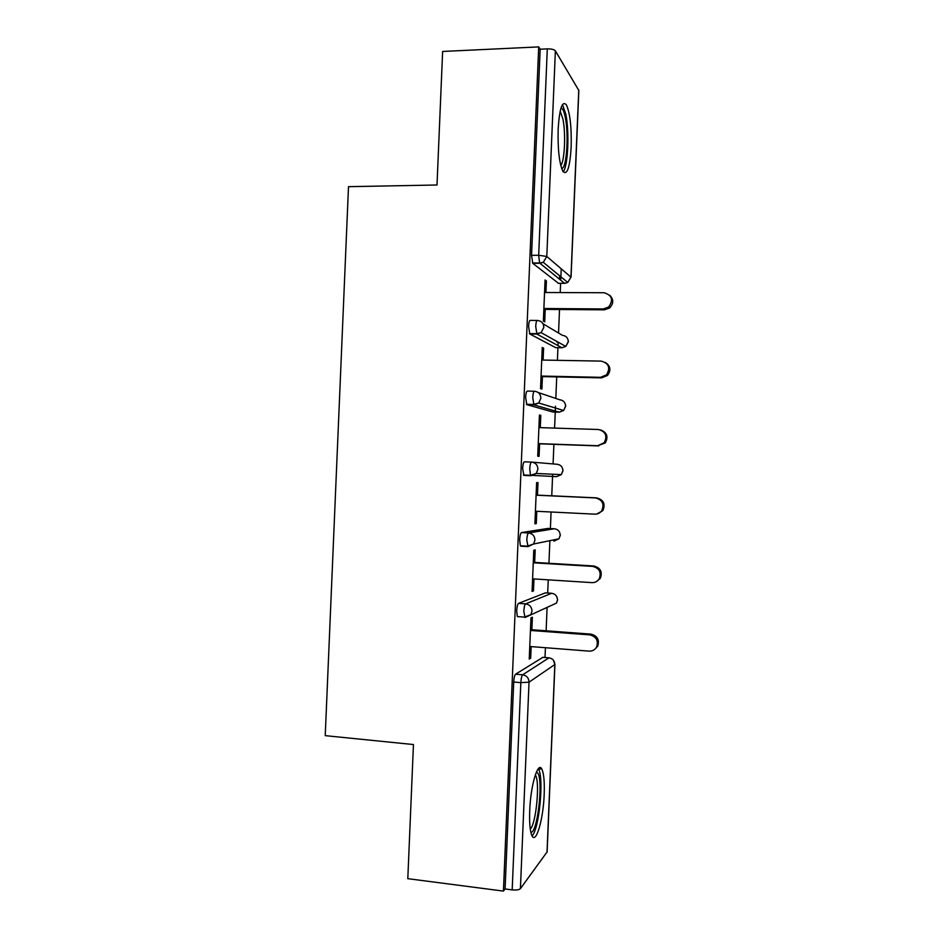 <?xml version="1.0" encoding="UTF-8"?>
<svg xmlns="http://www.w3.org/2000/svg" width="938" height="938" viewBox="0 0 938 938"><rect width="100%" height="100%" fill="white"/><g stroke="black" fill="none" stroke-linecap="round" stroke-linejoin="round"><path stroke-width="1.41" d="M544.192 794.298C544.626 782.128 543.888 773.827 541.988 769.418C538.213 760.179 530.615 784.813 529.712 810.749C529.29 822.954 530.017 831.232 531.893 835.582C535.961 844.986 543.395 819.015 544.192 794.298M571.16 147.149C571.652 127.181 570.058 113.099 566.388 104.88C562.261 100.272 559.517 108.339 558.145 129.092C557.7 149.318 559.271 163.388 562.882 171.302C567.103 175.805 569.87 167.761 571.16 147.149M540.358 769.242L540.417 767.718M545.013 657.503L545.424 647.712M546.127 630.793L547.1 607.332M547.698 593.015L548.249 579.836M548.941 563.281L549.879 540.675M550.395 528.54L551.075 511.996M551.755 495.792L552.658 474.218M553.08 463.923L553.901 444.342M554.581 428.091L555.249 412.075M555.284 411.043L555.484 406.224M555.812 398.462L556.715 376.912M557.407 360.321L557.922 347.681M558.016 345.606L558.157 342.159M558.544 333.025L559.517 309.505M560.221 292.562L560.607 283.311M560.736 280.192L561.217 268.796M554.933 664.421L547.124 851.892L520.414 888.626C519.077 889.857 516.322 890.279 512.183 889.892L505.078 888.966L503.436 891.1L407.807 878.672L413.447 744.549L325.228 735.65L348.502 186.674L437.002 184.997L442.63 51.461L538.705 46.9L540.159 49.21L531.553 255.312L538.682 255.277L547.3 48.87L540.159 49.21M547.3 48.87C551.45 48.823 554.147 49.48 555.378 50.851L578.84 90.482L571.054 277.261M559.587 278.117L559.681 275.819M503.436 891.1L538.705 46.9M545.224 309.399L544.708 321.886L543.36 321.066L545.072 279.958L546.408 280.978L545.025 280.978M545.928 292.515L546.408 280.978M505.078 888.966L513.719 682.032C513.989 677.811 514.61 675.196 515.583 674.188L542.879 657.339M539.116 769.113L539.162 767.941M558.485 283.311L532.749 263.308L531.553 255.312M518.644 616.688L517.319 616.594L516.697 610.826C516.967 606.64 517.577 604.154 518.538 603.369L545.435 592.863M522.431 545.881L520.344 545.764L519.664 539.655C519.933 535.492 520.543 533.136 521.493 532.573L548.003 528.422M523.885 475.414L522.642 468.519C522.912 464.38 523.51 462.141 524.459 461.813L531.541 462.094C535.563 462.657 537.685 465.025 537.92 469.176L536.208 473.467L530.978 475.718L523.885 475.414M552.869 412.005L526.839 404.677L525.608 397.419C525.878 393.303 526.476 391.193 527.414 391.087L534.297 391.252M556.938 341.491L556.914 342.136M555.683 347.646L529.794 333.975L528.575 326.342C528.844 322.25 529.442 320.268 530.357 320.386L537.087 320.456M543.114 360.063L543.606 348.162L542.258 347.482L540.534 388.613L541.906 389.094L542.422 376.607M540.288 427.634L540.804 415.382L539.432 415.03L537.72 456.185L539.092 456.337L539.62 443.838M537.474 495.135L538.002 482.636L536.618 482.613L534.894 523.791L536.29 523.603L536.806 511.28M534.672 562.425L535.188 549.914L533.792 550.231L532.069 591.421L533.476 590.893L533.98 578.934M531.858 629.726L532.385 617.216L530.967 617.872L529.243 659.074L530.674 658.218L531.154 646.599M543.606 348.162L542.223 348.15M540.804 415.382L539.42 415.346M536.29 523.603L534.906 523.521M533.476 590.893L532.092 590.799M530.674 658.218L529.29 658.101M609.759 295.294C613.757 299.421 613.71 303.654 609.63 307.992L604.412 309.833L603.345 308.942L608.586 307.089C613.663 299.961 612.139 295.177 604.013 292.738L544.544 292.504M603.345 308.942L543.876 308.52M604.412 309.833L543.841 309.388M605.549 362.525C610.532 366.031 611.201 370.322 607.566 375.399L601.586 377.873L600.508 377.322L606.523 374.837C610.615 367.825 608.832 363.241 601.176 361.107L541.73 360.04M600.508 377.322L541.062 376.056M601.586 377.873L541.038 376.572M600.637 429.921C607.003 432.465 608.551 436.803 605.28 442.935L597.658 445.726L604.224 442.724C607.578 435.853 605.62 431.457 598.338 429.498L538.904 427.599M597.658 445.726L538.236 443.627M598.761 445.925L538.236 443.78M535.422 511.222L594.821 514.165C597.717 514.212 600.027 513.074 601.762 510.729C604.564 504.034 602.477 499.766 595.489 497.926L536.09 495.182M595.489 497.926L596.603 497.867C603.556 499.696 605.631 503.941 602.841 510.612L596.767 514.024M596.603 497.867L536.09 495.076M532.596 578.84L591.972 582.627C595.079 582.709 597.483 581.454 599.194 578.863C601.575 572.309 599.394 568.158 592.652 566.388L533.265 562.8M592.652 566.388L593.766 565.989C600.484 567.736 602.653 571.875 600.285 578.394L596.169 581.724M593.766 565.989L533.288 562.331M529.771 646.493L589.123 651.124C592.406 651.242 594.88 649.905 596.556 647.103C598.596 640.677 596.345 636.609 589.803 634.874L530.439 630.442M589.803 634.874L590.94 634.123C597.447 635.847 599.687 639.904 597.658 646.282L594.891 649.202M590.94 634.123L530.474 629.633M560.983 108.069L561.112 108.081C562.718 108.409 564.113 111.493 565.274 117.332C569.003 134.931 566.599 169.203 561.639 168.477M560.772 165.487C564.676 161.172 565.942 133.36 562.894 118.95L560.174 111.176M563.222 171.842C568.006 166.354 569.554 132.152 565.837 114.237L562.507 104.54M536.43 771.951L537.931 773.334C543.43 781.846 537.286 833.999 530.826 832.24M530.263 829.086C536.02 824.174 540.077 782.691 535.598 775.351L535.317 774.858M532.069 835.899C539.174 829.52 544.087 778.341 538.6 769.277L538.295 768.726M555.378 50.851L546.795 256.461L570.961 277.132L578.758 89.989M532.491 262.992L539.585 262.98L538.682 255.277L546.795 256.461L543.29 262.323L539.842 263.297L532.749 263.308M570.961 277.132L567.748 282.455L564.594 283.323L539.585 262.98L543.29 262.323L567.748 282.455L570.961 277.132M547.006 852.372L554.827 664.526L529.032 682.172L520.414 888.626M512.183 889.892L520.836 682.641L513.719 682.032M515.583 674.188L522.665 674.785C526.675 675.536 528.798 677.998 529.032 682.172L520.836 682.641C521.106 678.42 521.716 675.794 522.665 674.785L549 657.831L542.516 657.304M553.432 660.235L554.827 664.526C554.616 660.727 552.67 658.499 549 657.831L549.363 657.866M558.11 283.311L564.993 283.311M543.008 323.762L562.437 335.347C566.106 335.769 568.065 337.868 568.276 341.631L565.778 346.439L561.921 347.74L536.888 334.069L529.794 333.975M529.454 333.6L536.548 333.694L541.109 332.627L543.841 327.339C543.606 323.2 541.472 320.902 537.451 320.456C536.559 320.339 535.973 322.332 535.704 326.424L536.888 334.069L541.109 332.627L565.778 346.439L568.369 341.807M555.425 347.635L562.179 347.74M538.142 392.483L559.751 399.787C563.421 400.256 565.368 402.379 565.591 406.154L563.621 410.492L559.224 412.192L533.933 404.876L526.839 404.677M552.74 412.005L559.365 412.192M532.127 462.141L557.055 464.263C560.736 464.779 562.683 466.925 562.894 470.712L561.334 474.605L556.539 476.656L530.474 475.285L536.208 473.467L561.334 474.605L562.999 470.724L562.566 468.414M521.493 532.573L528.586 532.96L554.37 528.751L547.886 528.411M527.836 546.584L520.93 546.186M518.538 603.369L525.62 603.861L551.685 593.273L545.201 592.851M526.417 404.266L533.511 404.454L538.729 403L540.886 398.24C540.651 394.089 538.518 391.767 534.496 391.252C533.593 391.369 532.995 393.479 532.737 397.606L533.933 404.876L538.729 403L563.621 410.492L565.684 406.248M523.381 474.98L530.474 475.285L529.759 468.812C530.029 464.662 530.627 462.422 531.541 462.094M554.487 528.762L554.37 528.751C558.051 529.325 559.998 531.506 560.209 535.293L558.942 538.811L553.854 541.156M520.344 545.764L527.449 546.162L533.57 544.017L534.953 540.147C534.73 535.985 532.596 533.581 528.586 532.96C527.648 533.511 527.05 535.879 526.793 540.054L528.012 546.584L533.57 544.017L558.942 538.811L560.314 535.258L559.693 532.514M551.931 593.297L551.685 593.273C555.355 593.895 557.301 596.099 557.512 599.898L556.469 603.099L557.629 599.816M517.319 616.594L524.412 617.098L530.849 614.66L531.998 611.142C531.764 606.98 529.642 604.541 525.62 603.861C524.682 604.647 524.084 607.132 523.814 611.33L525.057 617.497L556.469 603.099M568.369 341.713L568.123 339.955M565.684 406.201L565.356 404.208M557.629 599.745L556.691 596.474M609.63 307.992L608.586 307.089M607.566 375.399L606.523 374.837M605.28 442.935L604.224 442.724M602.841 510.612L601.762 510.729M600.285 578.394L599.194 578.863M597.658 646.282L596.556 647.103"/></g></svg>
